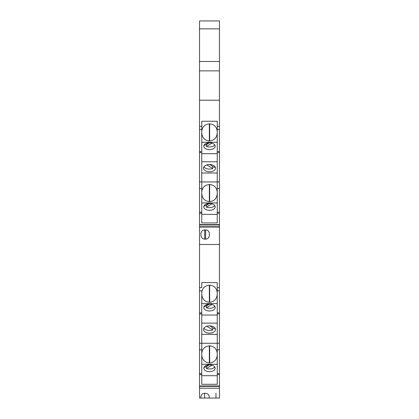 <?xml version="1.0" encoding="UTF-8"?>
<svg xmlns="http://www.w3.org/2000/svg" width="419" height="419" viewBox="0 0 419 419"><rect width="100%" height="100%" fill="white"/><g stroke="black" fill="none" stroke-linecap="round" stroke-linejoin="round"><path stroke-width="0.63" d="M199.533 152.558L199.533 70.858L219.467 70.858L219.467 152.558L217.252 152.558L217.252 181.94L201.749 181.94L201.749 152.558L199.533 152.558L199.533 226.726L219.467 226.726L219.467 227.067L199.533 227.067L199.533 244.492L219.467 244.492L219.467 313.899L217.252 313.899L217.252 343.281L201.749 343.281L201.749 313.899L199.533 313.899L199.533 398.05L219.467 398.05L219.467 312.92L217.252 312.92L217.252 313.899M219.467 182.658L219.467 152.558M201.749 192.19C202.209 187.55 204.739 184.999 209.343 184.538L209.657 184.538C214.261 184.999 216.791 187.55 217.252 192.19M219.467 226.726L219.467 151.573L217.252 151.573L217.252 121.264L201.749 121.264L201.749 129.487L201.749 126.323L199.533 126.323M201.749 131.514C202.209 126.878 204.739 124.328 209.343 123.862L209.343 140.936C204.739 140.449 202.209 137.783 201.749 132.933M217.252 131.514C216.791 126.878 214.261 124.328 209.657 123.862L209.343 123.862M199.533 129.487L201.749 129.487L201.749 151.573L199.533 151.573M201.749 151.573L201.749 152.558M219.467 213.229L217.252 213.229L217.252 222.945L201.749 222.945L201.749 188.471L199.533 188.471M199.533 181.94L201.749 181.94L201.749 188.471M201.749 212.25L199.533 212.25M201.749 213.229L199.533 213.229M203.807 206.876A5.693 3.425 0 0 1 209.5 203.451A5.693 3.425 0 0 1 215.193 206.876A5.693 3.425 0 0 1 209.5 210.307A5.693 3.425 0 0 1 203.807 206.876M201.749 214.36L217.252 214.36M217.252 202.932L201.749 202.932M209.406 203.451L206.467 205.221A5.693 3.425 0 0 1 206.211 205.116M211.983 203.796L206.467 207.112L206.467 205.221M214.748 205.546A5.693 3.425 0 0 1 206.467 207.112M204.252 205.546A5.693 3.425 0 0 0 204.682 206.038L208.945 203.466M217.252 173.005L201.749 173.005M203.487 168.15A6.013 3.619 0 0 1 209.5 164.531A6.013 3.619 0 0 1 215.513 168.15A6.013 3.619 0 0 1 209.5 171.769A6.013 3.619 0 0 1 203.487 168.15M201.749 161.771L217.252 161.771M215.094 166.825A6.013 3.619 -0 0 1 214.549 167.459L209.689 164.536M206.766 164.929L212.758 168.538A6.013 3.619 -0 0 1 203.906 166.825M212.758 166.38L212.758 168.538M201.749 153.684L217.252 153.684M203.807 146.205A5.693 3.425 0 0 1 209.5 142.779A5.693 3.425 0 0 1 215.193 146.205A5.693 3.425 0 0 1 209.5 149.63A5.693 3.425 0 0 1 203.807 146.205M217.252 142.256L201.749 142.256M209.406 142.779L206.467 144.545A5.693 3.425 0 0 1 206.211 144.44M211.983 143.12L206.467 146.441L206.467 144.545M214.748 144.869A5.693 3.425 0 0 1 206.467 146.441M204.252 144.869A5.693 3.425 0 0 0 204.682 145.362L208.945 142.795M217.252 132.933C216.791 137.783 214.261 140.449 209.657 140.936L209.343 140.936M219.467 181.94L217.252 181.94L217.252 188.471L219.467 188.471M217.252 151.573L217.252 152.558M219.467 212.25L217.252 212.25L217.252 213.229M217.252 212.25L217.252 188.471M209.343 184.538L209.343 201.607C204.739 201.125 202.209 198.459 201.749 193.609M217.252 193.609C216.791 198.459 214.261 201.125 209.657 201.607L209.343 201.607M219.467 344.004L219.467 313.899M199.533 313.899L199.533 290.833L201.749 290.833L201.749 312.92L199.533 312.92M199.533 244.492L199.533 290.833M201.749 353.531C202.209 348.896 204.739 346.345 209.343 345.879L209.657 345.879C214.261 346.345 216.791 348.896 217.252 353.531M217.252 312.92L217.252 282.61L201.749 282.61L201.749 287.664L199.533 287.664M201.749 292.86C202.209 288.22 204.739 285.669 209.343 285.208L209.343 302.277C204.739 301.795 202.209 299.124 201.749 294.274M217.252 292.86C216.791 288.22 214.261 285.669 209.657 285.208L209.343 285.208M201.749 312.92L201.749 313.899M219.467 374.576L217.252 374.576L217.252 384.286L201.749 384.286L201.749 349.813L199.533 349.813M199.533 343.281L201.749 343.281L201.749 349.813M201.749 373.591L199.533 373.591M201.749 374.576L199.533 374.576M203.807 368.222A5.693 3.425 0 0 1 209.5 364.797A5.693 3.425 0 0 1 215.193 368.222A5.693 3.425 0 0 1 209.5 371.648A5.693 3.425 0 0 1 203.807 368.222M201.749 375.702L217.252 375.702M217.252 364.273L201.749 364.273M209.406 364.797L206.467 366.562A5.693 3.425 0 0 1 206.211 366.457M211.983 365.138L206.467 368.458L206.467 366.562M214.748 366.887A5.693 3.425 0 0 1 206.467 368.458M204.252 366.887A5.693 3.425 0 0 0 204.682 367.379L208.945 364.813M217.252 334.346L201.749 334.346M203.487 329.491A6.013 3.619 0 0 1 209.5 325.877A6.013 3.619 0 0 1 215.513 329.491A6.013 3.619 0 0 1 209.5 333.11A6.013 3.619 0 0 1 203.487 329.491M201.749 323.117L217.252 323.117M215.094 328.166A6.013 3.619 -0 0 1 214.549 328.8L209.689 325.877M206.766 326.27L212.758 329.879A6.013 3.619 -0 0 1 203.906 328.166M212.758 327.726L212.758 329.879M201.749 315.03L217.252 315.03M203.807 307.546A5.693 3.425 0 0 1 209.5 304.121A5.693 3.425 0 0 1 215.193 307.546A5.693 3.425 0 0 1 209.5 310.977A5.693 3.425 0 0 1 203.807 307.546M217.252 303.602L201.749 303.602M209.406 304.121L206.467 305.886A5.693 3.425 0 0 1 206.211 305.781M211.983 304.461L206.467 307.782L206.467 305.886M214.748 306.216A5.693 3.425 0 0 1 206.467 307.782M204.252 306.216A5.693 3.425 0 0 0 204.682 306.703L208.945 304.136M217.252 294.274C216.791 299.124 214.261 301.795 209.657 302.277L209.343 302.277M219.467 343.281L217.252 343.281L217.252 349.813L219.467 349.813M219.467 373.591L217.252 373.591L217.252 374.576M217.252 373.591L217.252 349.813M209.343 345.879L209.343 362.954C204.739 362.466 202.209 359.801 201.749 354.951M217.252 354.951C216.791 359.801 214.261 362.466 209.657 362.954L209.343 362.954M199.533 227.067L199.533 226.726M199.533 70.858L199.533 61.483L219.467 61.483L219.467 28.859L199.533 28.859L199.533 61.483M219.467 28.859L219.467 20.95L199.533 20.95L199.533 28.859M219.467 70.858L219.467 61.483M219.467 244.492L219.467 227.067M215.984 393.195L215.984 398.05M200.958 235.206L200.958 233.331L200.958 235.206C201.183 237.589 202.429 238.903 204.697 239.144L205.603 239.144C207.871 238.903 209.118 237.589 209.343 235.206L209.343 233.331C209.002 231.251 207.787 230.115 205.703 229.931L204.598 229.931C202.513 230.115 201.298 231.251 200.958 233.331L200.958 235.206M199.533 100.204L219.467 100.204M209.343 233.331L209.343 235.206M199.533 388.193L219.467 388.193M209.27 398.05L209.139 395.934L208.154 394.279L206.651 393.373L204.598 393.237C202.293 393.472 201.01 394.803 200.759 397.233L200.832 398.05M199.533 240.323L199.533 241.208M199.533 78.982L199.533 79.867M219.467 224.615L199.533 224.615M217.252 126.323L219.467 126.323M209.657 123.862L209.657 140.936M217.252 129.487L219.467 129.487M209.657 184.538L209.657 201.607M219.467 385.962L199.533 385.962M217.252 287.664L219.467 287.664M209.657 285.208L209.657 302.277M217.252 290.833L219.467 290.833M209.657 345.879L209.657 362.954M205.603 229.931L205.603 239.144M204.697 239.144L204.697 229.931M204.598 393.237L204.598 398.05M219.467 224.998L199.533 224.998M219.467 386.339L199.533 386.339"/></g></svg>

